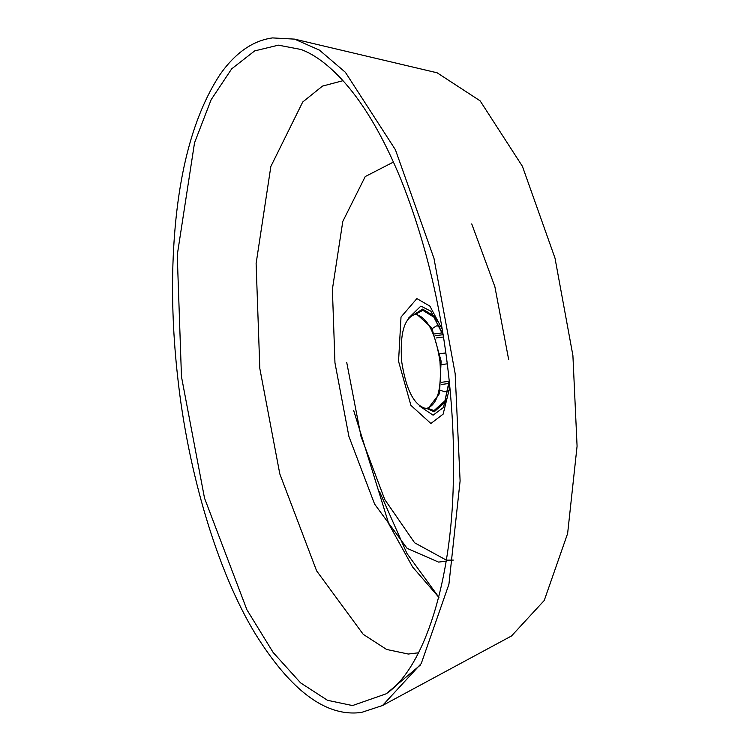 <?xml version="1.0" encoding="UTF-8"?>
<svg xmlns="http://www.w3.org/2000/svg" width="750" height="750" viewBox="0 0 750 750"><rect width="100%" height="100%" fill="white"/><g stroke="black" fill="none" stroke-linecap="round" stroke-linejoin="round"><path stroke-width="1.12" d="M438.938 597.384L406.931 553.434L379.509 491.55M572.906 355.528L577.078 446.175L567.628 533.494L544.247 600.469L511.509 635.972L382.519 705.516L421.256 663.516L448.922 584.259L460.106 480.928L455.166 373.669L433.978 258.366L395.409 149.747L345.375 72.291L319.387 50.081L294.525 39.122L437.147 72.806L480.122 100.838L522.403 166.294L554.991 258.084L572.906 355.528M414.028 314.494L422.672 309.084L434.025 316.059L437.775 321.581M425.878 408.075L434.194 411.816L445.35 401.859L446.916 398.325M449.1 382.959L444.938 400.847L434.053 410.55L427.791 408.375M415.378 314.334L422.812 310.35L433.884 317.156L442.547 333.347M432.169 328.612L436.566 325.856L439.528 326.269M440.306 390.225L444.609 391.791L448.022 390.581M442.369 332.869L434.541 333.9M443.475 336.994L436.05 337.978M440.053 353.7L445.837 352.941M442.987 334.706L435.253 335.728M449.053 383.466L441.225 384.497M449.184 381.291L441.459 382.312M447.272 363.834L441.459 364.603M441.122 361.116L439.528 393.525L428.212 408.356L426.103 408.581C414.234 405.694 406.097 390.047 401.691 361.641C399.722 333.206 404.334 317.438 415.528 314.325L416.709 314.175L431.784 327.844L441.122 361.116M415.528 314.325C427.397 317.213 435.534 332.859 439.941 361.266C441.909 389.7 437.297 405.469 426.103 408.581M353.7 410.578L388.809 523.959L412.613 566.991L438.712 597.188M387.619 692.709L386.166 693.806L352.5 705.572L327.497 700.294L300.581 682.866L273.141 652.463L246.909 609.778L204.516 498.122L181.472 376.669L177.253 255.028L194.531 142.791L211.144 99.694L231.703 68.822L254.662 50.906L278.419 45.159L301.097 49.491C315.056 54.712 329.541 65.691 344.541 82.425C365.006 105.591 383.803 137.934 400.931 179.456C424.725 239.053 440.578 303.994 448.519 374.288C452.672 412.125 454.275 447.984 453.319 481.875C451.65 579 425.081 667.434 386.166 693.806L420.403 665.025M418.528 652.791L408.291 654.038L386.588 649.453L363.216 634.322L316.622 570.862L279.816 473.934L259.819 368.484L256.116 263.522L270.853 166.463L302.728 101.991L322.481 86.1L342.984 80.691M446.147 561.122L438.553 562.097L407.1 548.344L374.587 504.066L348.909 436.434L334.959 362.859L332.391 289.322L342.797 221.419L365.231 176.559L393.459 162.056M449.841 386.991L443.128 414.141L430.903 423.506L410.925 405.384L398.55 361.294L401.016 317.053L416.887 298.594L429.938 306.159L442.219 329.259M443.55 407.409L433.087 415.191L419.887 406.294M408.281 318.394L420.844 306.094L430.837 311.175L443.241 335.503M508.706 359.766L494.878 286.706L471.731 223.912M453.328 560.091L447.047 560.175M446.316 560.109L414.6 542.784L384.741 499.5L361.003 436.444L346.753 362.55M294.525 39.122L272.522 37.912C252.881 40.594 235.416 52.763 220.116 74.391C191.466 118.097 175.734 181.425 172.922 264.356C171.759 300.637 173.334 338.156 177.666 376.913C188.025 473.034 217.8 572.128 255.122 633.506C290.85 691.05 326.334 717.347 361.575 712.406L382.519 705.516M449.213 380.691L443.541 407.419"/></g></svg>
